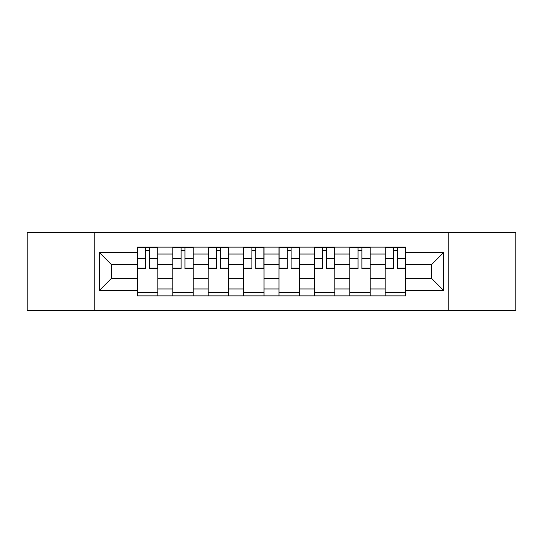 <?xml version="1.0" encoding="UTF-8"?>
<svg xmlns="http://www.w3.org/2000/svg" width="543" height="543" viewBox="0 0 543 543"><rect width="100%" height="100%" fill="white"/><g stroke="black" fill="none" stroke-linecap="round" stroke-linejoin="round"><path stroke-width="0.81" d="M448.24 310.413L515.85 310.413L515.85 232.587L27.15 232.587L27.15 310.413L448.24 310.413L448.24 232.587M172.81 295.887L172.81 254.029L157.83 254.029L157.83 295.887M157.83 254.029L157.83 247.113M172.81 254.029L172.81 247.113M193.227 247.113L193.227 295.887M208.2 295.887L208.2 247.113M228.617 247.113L228.617 295.887M243.597 295.887L243.597 247.113M264.013 247.113L264.013 295.887M278.987 295.887L278.987 247.113M299.403 247.113L299.403 295.887M314.383 295.887L314.383 247.113M334.8 247.113L334.8 295.887M349.773 295.887L349.773 247.113M370.19 247.113L370.19 295.887M385.17 295.887L385.17 247.113M385.17 278.532L370.19 278.532M349.773 278.532L334.8 278.532M314.383 278.532L299.403 278.532M278.987 278.532L264.013 278.532M243.597 278.532L228.617 278.532M208.2 278.532L193.227 278.532M172.81 278.532L157.83 278.532M385.17 264.468L370.19 264.468M349.773 264.468L334.8 264.468M314.383 264.468L299.403 264.468M278.987 264.468L264.013 264.468M243.597 264.468L228.617 264.468M208.2 264.468L193.227 264.468M172.81 264.468L157.83 264.468M111.322 278.532L137.413 278.532L137.413 264.468L111.322 264.468L111.322 278.532L99.301 290.559L99.301 252.441L137.413 252.441L137.413 264.468M405.587 264.468L405.587 278.532L431.678 278.532L431.678 264.468L405.587 264.468L405.587 247.113L137.413 247.113L137.413 252.441M405.587 252.441L443.699 252.441L443.699 290.559L405.587 290.559L405.587 278.532M137.413 278.532L137.413 295.887L405.587 295.887L405.587 290.559M137.413 290.559L99.301 290.559M94.76 310.413L94.76 232.587M157.83 292.487L137.413 292.487M145.694 250.513L149.549 250.513M193.227 292.487L172.81 292.487M181.09 250.513L184.946 250.513M228.617 292.487L208.2 292.487M216.481 250.513L220.336 250.513M264.013 292.487L243.597 292.487M251.877 250.513L255.733 250.513M299.403 292.487L278.987 292.487M287.267 250.513L291.123 250.513M334.8 292.487L314.383 292.487M322.664 250.513L326.519 250.513M370.19 292.487L349.773 292.487M358.054 250.513L361.91 250.513M405.587 292.487L385.17 292.487M393.451 250.513L397.306 250.513M99.301 252.441L111.322 264.468M431.678 278.532L443.699 290.559M431.678 264.468L443.699 252.441M149.549 268.894L149.549 247.336L157.721 247.336L157.721 268.894L149.549 268.894M145.694 250.289L149.549 250.289M145.694 247.336L137.528 247.336L137.528 268.894L145.694 268.894L145.694 247.336L149.549 247.336M184.946 268.894L184.946 247.336L193.111 247.336L193.111 268.894L184.946 268.894M181.09 250.289L184.946 250.289M181.09 247.336L172.918 247.336L172.918 268.894L181.09 268.894L181.09 247.336L184.946 247.336M220.336 268.894L220.336 247.336L228.508 247.336L228.508 268.894L220.336 268.894M216.481 250.289L220.336 250.289M216.481 247.336L208.315 247.336L208.315 268.894L216.481 268.894L216.481 247.336L220.336 247.336M255.733 268.894L255.733 247.336L263.898 247.336L263.898 268.894L255.733 268.894M251.877 250.289L255.733 250.289M251.877 247.336L243.705 247.336L243.705 268.894L251.877 268.894L251.877 247.336L255.733 247.336M291.123 268.894L291.123 247.336L299.295 247.336L299.295 268.894L291.123 268.894M287.267 250.289L291.123 250.289M287.267 247.336L279.102 247.336L279.102 268.894L287.267 268.894L287.267 247.336L291.123 247.336M326.519 268.894L326.519 247.336L334.685 247.336L334.685 268.894L326.519 268.894M322.664 250.289L326.519 250.289M322.664 247.336L314.492 247.336L314.492 268.894L322.664 268.894L322.664 247.336L326.519 247.336M361.91 268.894L361.91 247.336L370.082 247.336L370.082 268.894L361.91 268.894M358.054 250.289L361.91 250.289M358.054 247.336L349.889 247.336L349.889 268.894L358.054 268.894L358.054 247.336L361.91 247.336M397.306 268.894L397.306 247.336L405.472 247.336L405.472 268.894L397.306 268.894M393.451 250.289L397.306 250.289M393.451 247.336L385.279 247.336L385.279 268.894L393.451 268.894L393.451 247.336L397.306 247.336M349.773 254.029L334.8 254.029M314.383 254.029L299.403 254.029M278.987 254.029L264.013 254.029M243.597 254.029L228.617 254.029M208.2 254.029L193.227 254.029M385.17 254.029L370.19 254.029M349.773 288.971L334.8 288.971M314.383 288.971L299.403 288.971M278.987 288.971L264.013 288.971M243.597 288.971L228.617 288.971M208.2 288.971L193.227 288.971M172.81 288.971L157.83 288.971M385.17 288.971L370.19 288.971M149.549 268.106L157.721 268.106M149.549 258.353L157.721 258.353M137.528 268.106L145.694 268.106M137.528 258.353L145.694 258.353M184.946 268.106L193.111 268.106M184.946 258.353L193.111 258.353M172.918 268.106L181.09 268.106M172.918 258.353L181.09 258.353M220.336 268.106L228.508 268.106M220.336 258.353L228.508 258.353M208.315 268.106L216.481 268.106M208.315 258.353L216.481 258.353M255.733 268.106L263.898 268.106M255.733 258.353L263.898 258.353M243.705 268.106L251.877 268.106M243.705 258.353L251.877 258.353M291.123 268.106L299.295 268.106M291.123 258.353L299.295 258.353M279.102 268.106L287.267 268.106M279.102 258.353L287.267 258.353M326.519 268.106L334.685 268.106M326.519 258.353L334.685 258.353M314.492 268.106L322.664 268.106M314.492 258.353L322.664 258.353M361.91 268.106L370.082 268.106M361.91 258.353L370.082 258.353M349.889 268.106L358.054 268.106M349.889 258.353L358.054 258.353M397.306 268.106L405.472 268.106M397.306 258.353L405.472 258.353M385.279 268.106L393.451 268.106M385.279 258.353L393.451 258.353"/></g></svg>
